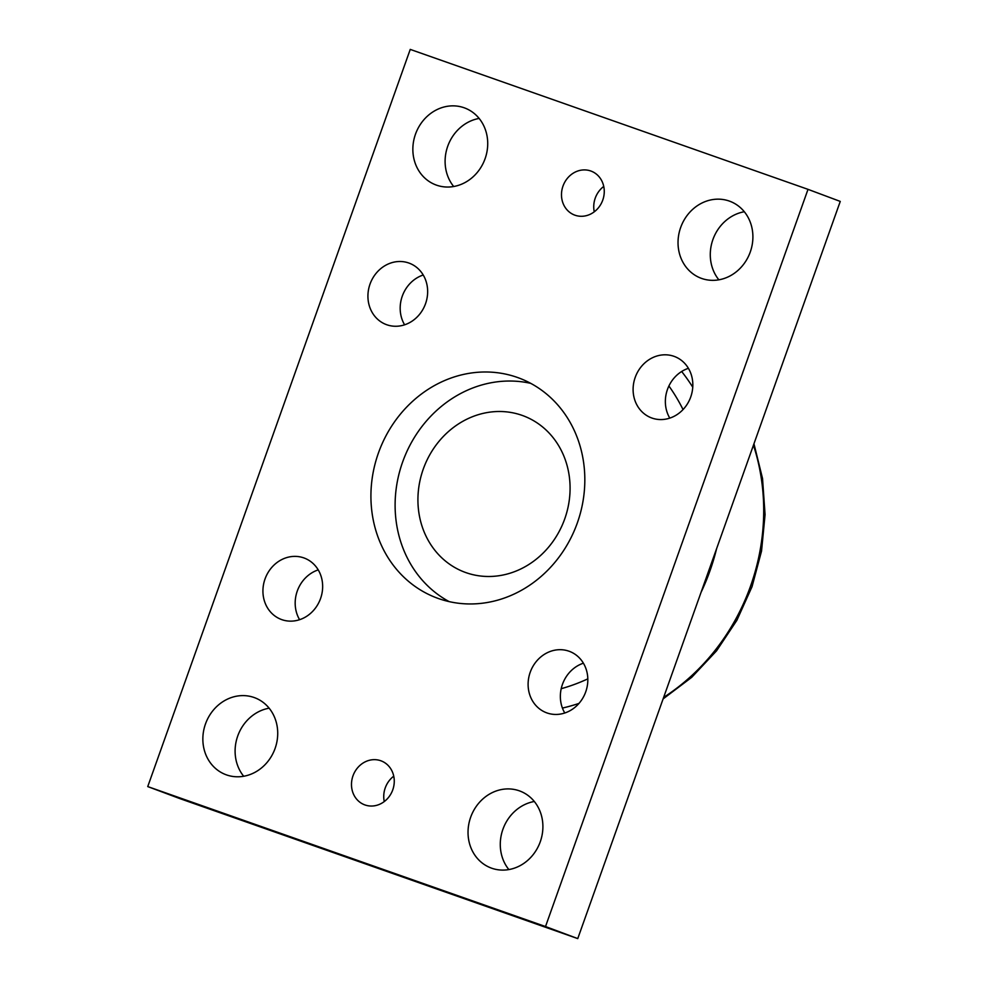 <?xml version="1.0" encoding="UTF-8"?>
<svg xmlns="http://www.w3.org/2000/svg" width="988" height="988" viewBox="0 0 988 988"><rect width="100%" height="100%" fill="white"/><g stroke="black" fill="none" stroke-linecap="round" stroke-linejoin="round"><path stroke-width="1.48" d="M449.17 601.618A117.387 105.407 110.5 0 1 403.326 460.099A117.387 105.407 110.5 0 1 530.766 383.369M535.953 422.135A83.498 74.989 110.5 0 1 527.987 565.025A83.498 74.989 110.5 0 1 418.06 494.827A83.498 74.989 110.5 0 1 535.953 422.135M673.964 356.31A32.777 29.43 110.5 0 1 674.446 356.483A32.777 29.43 110.5 0 1 690.637 397.225A32.777 29.43 110.5 0 1 651.969 418.06A32.777 29.43 110.5 0 1 651.487 417.887A32.777 29.43 110.5 0 1 635.296 377.144A32.777 29.43 110.5 0 1 673.964 356.31M688.401 368.314A32.777 29.43 -69.5 0 0 669.778 418.109M568.952 651.191A32.777 29.43 110.5 0 1 569.446 651.364A32.777 29.43 110.5 0 1 585.637 692.094A32.777 29.43 110.5 0 1 546.969 712.941A32.777 29.43 110.5 0 1 546.488 712.756A32.777 29.43 110.5 0 1 530.297 672.025A32.777 29.43 110.5 0 1 568.952 651.191M583.402 663.195A32.777 29.43 -69.5 0 0 564.778 712.99M303.785 557.887A32.777 29.43 110.5 0 1 304.267 558.059A32.777 29.43 110.5 0 1 320.458 598.802A32.777 29.43 110.5 0 1 281.79 619.637A32.777 29.43 110.5 0 1 281.308 619.451A32.777 29.43 110.5 0 1 265.117 578.721A32.777 29.43 110.5 0 1 303.785 557.887M318.222 569.891A32.777 29.43 -69.5 0 0 299.599 619.686M408.785 263.006A32.777 29.43 110.5 0 1 409.267 263.178A32.777 29.43 110.5 0 1 425.458 303.921A32.777 29.43 110.5 0 1 386.79 324.756A32.777 29.43 110.5 0 1 386.308 324.583A32.777 29.43 110.5 0 1 370.117 283.84A32.777 29.43 110.5 0 1 408.785 263.006M423.222 275.01A32.777 29.43 -69.5 0 0 404.598 324.805M536.855 386.95A117.387 105.407 110.5 0 1 572.719 534.199A117.387 105.407 110.5 0 1 438.499 598.555A117.387 105.407 110.5 0 1 436.77 597.925A117.387 105.407 110.5 0 1 379.133 451.059A117.387 105.407 110.5 0 1 518.984 378.021A117.387 105.407 110.5 0 1 536.855 386.95M226.511 774.901A41.088 36.889 110.5 0 1 225.906 774.678A41.088 36.889 110.5 0 1 205.726 723.278A41.088 36.889 110.5 0 1 254.669 697.713A41.088 36.889 110.5 0 1 274.973 748.78A41.088 36.889 110.5 0 1 226.511 774.901M269.131 708.186A41.088 36.889 -69.5 0 0 237.972 735.331A41.088 36.889 -69.5 0 0 243.69 776.259M701.69 278.455A41.088 36.889 110.5 0 1 701.072 278.233A41.088 36.889 110.5 0 1 680.905 226.832A41.088 36.889 110.5 0 1 729.848 201.268A41.088 36.889 110.5 0 1 750.151 252.335A41.088 36.889 110.5 0 1 701.69 278.455M744.31 211.741A41.088 36.889 -69.5 0 0 713.151 238.886A41.088 36.889 -69.5 0 0 718.869 279.814M436.511 185.151A41.088 36.889 110.5 0 1 435.906 184.929A41.088 36.889 110.5 0 1 415.726 133.528A41.088 36.889 110.5 0 1 464.669 107.964A41.088 36.889 110.5 0 1 484.972 159.031A41.088 36.889 110.5 0 1 436.511 185.151M479.143 118.437A41.088 36.889 -69.5 0 0 447.972 145.582A41.088 36.889 -69.5 0 0 453.69 186.51M491.678 868.205A41.088 36.889 110.5 0 1 491.073 867.983A41.088 36.889 110.5 0 1 470.906 816.582A41.088 36.889 110.5 0 1 519.849 791.018A41.088 36.889 110.5 0 1 540.152 842.085A41.088 36.889 110.5 0 1 491.678 868.205M534.31 801.49A41.088 36.889 -69.5 0 0 503.151 828.636A41.088 36.889 -69.5 0 0 508.857 869.564M365.004 804.961A23.477 21.081 110.5 0 1 364.658 804.837A23.477 21.081 110.5 0 1 353.124 775.469A23.477 21.081 110.5 0 1 381.096 760.859A23.477 21.081 110.5 0 1 392.693 790.042A23.477 21.081 110.5 0 1 365.004 804.961M393.743 776.185A23.477 21.081 -69.5 0 0 384.258 801.577M575.004 215.211A23.477 21.081 110.5 0 1 574.658 215.088A23.477 21.081 110.5 0 1 563.123 185.719A23.477 21.081 110.5 0 1 591.096 171.109A23.477 21.081 110.5 0 1 602.692 200.292A23.477 21.081 110.5 0 1 575.004 215.211M603.742 186.423A23.477 21.081 -69.5 0 0 594.257 211.815M410.242 49.4L808.011 189.35L840.257 201.416L577.758 938.6L179.989 798.65L147.743 786.584L410.242 49.4M808.011 189.35L545.512 926.546L577.758 938.6M545.512 926.546L147.743 786.584M668.901 385.987A189.77 170.418 110.5 0 1 683.041 409.563M587.811 678.867A189.77 170.418 110.5 0 1 561.196 688.698M681.658 371.488A205.418 184.472 110.5 0 1 692.749 387.173M716.621 548.612A205.418 184.472 110.5 0 1 701.035 592.405M578.968 703.419A205.418 184.472 110.5 0 1 562.419 708.075M753.449 445.218A205.418 184.472 110.5 0 1 663.64 697.392M753.955 443.773L762.526 478.464L765.07 514.612L761.538 551.069L752.041 586.674L736.887 620.291L716.559 650.833L691.699 677.336L663.096 698.924"/></g></svg>
